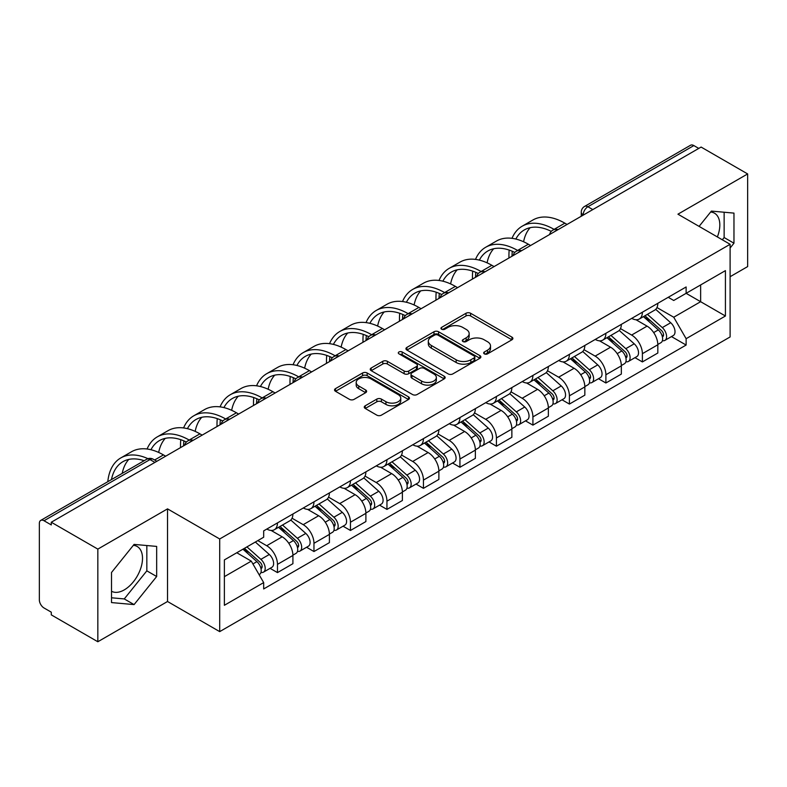 <?xml version="1.0" encoding="UTF-8"?>
<svg xmlns="http://www.w3.org/2000/svg" width="787" height="787" viewBox="0 0 787 787"><rect width="100%" height="100%" fill="white"/><g stroke="black" fill="none" stroke-linecap="round" stroke-linejoin="round"><path stroke-width="1.18" d="M484.33 353.865A2.272 1.308 0 0 0 487.537 353.865L511.934 339.777A3.246 1.879 0 0 0 512.888 338.449A3.246 1.879 0 0 0 511.934 337.131L470.606 313.265A3.246 1.879 0 0 0 466.012 313.265L441.615 327.353A2.272 1.308 0 0 0 440.956 328.277A2.272 1.308 0 0 0 441.615 329.202A2.272 1.308 0 0 0 444.832 329.202L447.99 327.382A10.388 6.001 0 0 1 462.687 327.382L466.13 329.369A10.388 6.001 0 0 1 469.17 333.609A10.388 6.001 0 0 1 466.13 337.859L462.972 339.679A2.272 1.308 0 0 0 462.303 340.604A2.272 1.308 0 0 0 462.972 341.538A2.272 1.308 0 0 0 466.189 341.538L469.347 339.709A10.388 6.001 0 0 1 484.035 339.709L487.478 341.696A10.388 6.001 0 0 1 490.527 345.946A10.388 6.001 0 0 1 487.478 350.185L484.33 352.005A2.272 1.308 0 0 0 483.661 352.93A2.272 1.308 0 0 0 484.33 353.865L484.33 352.005M710.661 212.008A25.804 14.894 -60 0 1 714.468 213.169A25.804 14.894 -60 0 1 717.37 236.946M133.357 545.312A25.804 14.894 -60 0 1 137.164 546.483A25.804 14.894 -60 0 1 141.119 567.152A25.804 14.894 -60 0 1 124.257 589.896A25.804 14.894 -60 0 1 111.518 591.253M365.217 405.797A3.246 1.879 0 0 0 364.263 407.115A3.246 1.879 0 0 0 365.217 408.443L376.816 415.142A3.246 1.879 0 0 0 381.41 415.142L408.502 399.501A3.246 1.879 0 0 0 409.447 398.173A3.246 1.879 0 0 0 408.502 396.845L367.165 372.989A3.246 1.879 0 0 0 362.581 372.989L335.488 388.63A3.246 1.879 0 0 0 334.534 389.949A3.246 1.879 0 0 0 335.488 391.277L349.487 399.363A3.246 1.879 0 0 0 354.081 399.363L365.68 392.674A3.246 1.879 0 0 0 366.624 391.346A3.246 1.879 0 0 0 365.68 390.018L358.734 386.004A8.687 5.017 0 0 1 356.186 382.462A8.687 5.017 0 0 1 361.548 377.829A8.687 5.017 0 0 1 371.011 378.921L398.222 394.621A8.687 5.017 0 0 1 400.77 398.173A8.687 5.017 0 0 1 395.408 402.806A8.687 5.017 0 0 1 385.935 401.714L381.41 399.098A3.246 1.879 0 0 0 376.816 399.098L365.217 405.797L365.217 408.443M219.701 538.977L167.533 508.864L97.834 549.11L51.283 522.234L701.099 147.061L747.65 173.937L677.941 214.182L730.11 244.295L219.701 538.977L219.701 631.627L730.11 336.944L730.11 244.295M448.216 373.914A3.246 1.879 0 0 0 452.81 373.914L479.903 358.272A3.246 1.879 0 0 0 480.857 356.944A3.246 1.879 0 0 0 479.903 355.616L438.575 331.76A3.246 1.879 0 0 0 433.981 331.76L406.889 347.401A3.246 1.879 0 0 0 405.944 348.73A3.246 1.879 0 0 0 406.889 350.048L448.216 373.914M399.875 354.357A2.272 1.308 0 0 1 402.187 354.671L402.187 351.976L444.202 376.235A3.246 1.879 0 0 1 445.157 377.553A3.246 1.879 0 0 1 444.202 378.881L417.11 394.523A3.246 1.879 0 0 1 412.516 394.523L371.189 370.667L371.189 368.011A3.246 1.879 0 0 0 370.234 369.339A3.246 1.879 0 0 0 371.189 370.667M371.189 368.011L382.787 361.322A3.246 1.879 0 0 1 387.371 361.322L404.134 370.992A3.246 1.879 0 0 0 408.728 370.992L416.421 366.555A3.246 1.879 0 0 0 417.376 365.227A3.246 1.879 0 0 0 416.421 363.909L398.97 353.825A2.272 1.308 0 0 1 398.301 352.901A2.272 1.308 0 0 1 399.707 351.691A2.272 1.308 0 0 1 402.187 351.976M97.834 549.11L97.834 641.749L51.283 614.873L51.283 612.178L44.033 607.987A6.621 3.817 -120 0 1 39.35 599.891L39.35 523.444A6.621 3.817 -120 0 1 40.717 520.414L146.687 459.244A6.621 3.817 60 0 1 149.992 459.569L44.033 520.748A6.621 3.817 -120 0 0 40.717 520.414M730.11 276.709L747.65 266.586L747.65 173.937M97.834 641.749L167.533 601.504L219.701 631.627M51.283 522.234L51.283 524.929L44.033 520.748M592.798 209.588L587.889 206.755A6.621 3.817 60 0 0 584.574 206.43L690.543 145.251A6.621 3.817 60 0 1 693.849 145.575L587.889 206.755A6.621 3.817 120 0 0 583.206 214.861L583.206 215.126M698.758 148.409L693.849 145.575M642.389 312.232A15.219 8.785 60 0 1 639.231 319.06L654.676 310.147A15.219 8.785 -120 0 0 657.824 303.32M620.481 328.612L631.627 335.055A15.219 8.785 60 0 1 642.389 353.688L657.824 344.775A15.219 8.785 -120 0 0 647.062 326.143L636.014 319.758M657.824 344.775L657.824 353.019L642.389 361.931L634.981 357.652M639.231 319.06A15.219 8.785 60 0 1 631.745 318.371M642.389 353.688L642.389 361.931M605.892 333.295A15.219 8.785 60 0 1 602.744 340.132L618.179 331.209A15.219 8.785 -120 0 0 621.337 324.382M598.494 378.724L605.892 382.994L621.337 374.081L621.337 365.847A15.219 8.785 -120 0 0 610.574 347.205L599.527 340.83M602.744 340.132A15.219 8.785 60 0 1 595.257 339.443M583.984 349.684L595.139 356.118A15.219 8.785 60 0 1 605.892 374.76L605.892 382.994M569.404 354.366A15.219 8.785 60 0 1 566.256 361.194L581.691 352.281A15.219 8.785 -120 0 0 584.839 345.454M562.007 399.786L569.404 404.065L584.839 395.153L584.839 386.909A15.219 8.785 -120 0 0 574.087 368.277L563.03 361.892M566.256 361.194A15.219 8.785 60 0 1 558.76 360.505M547.496 370.746L558.642 377.189A15.219 8.785 60 0 1 569.404 395.822L569.404 404.065M532.917 375.429A15.219 8.785 60 0 1 529.759 382.266L545.204 373.353A15.219 8.785 -120 0 0 548.352 366.516M525.509 420.858L532.917 425.128L548.352 416.215L548.352 407.981A15.219 8.785 -120 0 0 537.59 389.339L526.542 382.964M529.759 382.266A15.219 8.785 60 0 1 522.273 381.577M510.999 391.818L522.155 398.252A15.219 8.785 60 0 1 532.917 416.894L532.917 425.128M496.42 396.5A15.219 8.785 60 0 1 493.272 403.328L508.707 394.415A15.219 8.785 -120 0 0 511.865 387.588M489.022 441.93L496.42 446.199L511.865 437.287L511.865 429.043A15.219 8.785 -120 0 0 501.103 410.411L490.055 404.026M493.272 403.328A15.219 8.785 60 0 1 485.776 402.649M474.512 412.89L485.668 419.323A15.219 8.785 60 0 1 496.42 437.966L496.42 446.199M459.933 417.572A15.219 8.785 60 0 1 456.785 424.4L472.22 415.487A15.219 8.785 -120 0 0 475.368 408.65M452.535 462.992L459.933 467.271L475.368 458.349L475.368 450.115A15.219 8.785 -120 0 0 464.615 431.483L453.558 425.098M456.785 424.4A15.219 8.785 60 0 1 449.288 423.711M438.025 433.952L449.17 440.395A15.219 8.785 60 0 1 459.933 459.028L459.933 467.271M423.445 438.634A15.219 8.785 60 0 1 420.288 445.462L435.732 436.549A15.219 8.785 -120 0 0 438.88 429.722M416.038 484.064L423.445 488.333L438.88 479.421L438.88 471.187A15.219 8.785 -120 0 0 428.118 452.545L417.071 446.17M420.288 445.462A15.219 8.785 60 0 1 412.801 444.783M401.527 455.024L412.683 461.457A15.219 8.785 60 0 1 423.445 480.1L423.445 488.333M386.948 459.706A15.219 8.785 60 0 1 383.8 466.534L399.235 457.621A15.219 8.785 -120 0 0 402.393 450.794M379.55 505.126L386.948 509.405L402.393 500.493L402.393 492.249A15.219 8.785 -120 0 0 391.631 473.617L380.574 467.232M383.8 466.534A15.219 8.785 60 0 1 376.304 465.845M365.04 476.086L376.186 482.529A15.219 8.785 60 0 1 386.948 501.162L386.948 509.405M350.461 480.768A15.219 8.785 60 0 1 347.303 487.606L362.748 478.693A15.219 8.785 -120 0 0 365.896 471.856M343.053 526.198L350.461 530.468L365.896 521.555L365.896 513.321A15.219 8.785 -120 0 0 355.134 494.679L344.086 488.304M347.303 487.606A15.219 8.785 60 0 1 339.817 486.917M328.553 497.158L339.699 503.591A15.219 8.785 60 0 1 350.461 522.234L350.461 530.468M313.964 501.84A15.219 8.785 60 0 1 310.816 508.668L326.251 499.755A15.219 8.785 -120 0 0 329.409 492.928M306.566 547.26L313.964 551.539L329.409 542.627L329.409 534.383A15.219 8.785 -120 0 0 318.646 515.751L307.599 509.366M310.816 508.668A15.219 8.785 60 0 1 303.329 507.979M292.056 518.23L303.211 524.663A15.219 8.785 60 0 1 313.964 543.296L313.964 551.539M277.477 522.902A15.219 8.785 60 0 1 274.329 529.74L289.764 520.827A15.219 8.785 -120 0 0 292.912 513.99M270.079 568.332L277.477 572.602L292.912 563.689L292.912 555.455A15.219 8.785 -120 0 0 282.159 536.813L271.102 530.438M274.329 529.74A15.219 8.785 60 0 1 266.832 529.051M257.831 540.6L266.714 545.735A15.219 8.785 60 0 1 277.477 564.368L277.477 572.602M668.232 297.309L673.731 300.477L725.427 270.63L700.637 284.943L700.637 301.696L673.731 317.23L656.968 307.55M224.374 576.655L251.279 561.131L263.675 582.596L224.374 605.292L224.374 559.911L263.675 537.226L263.675 530.871L686.126 286.97L686.126 293.325L725.427 316.01L686.126 338.695L673.731 317.23M725.427 270.63L725.427 316.01M263.675 582.596L263.675 588.951L686.126 345.05L686.126 338.695M730.11 248.013L733.966 243.213L733.966 213.11L711.389 211.093L699.092 226.39M167.533 508.864L167.533 601.504M111.518 602.576L134.085 604.593L156.662 576.517L156.662 546.414L134.085 544.397L111.518 572.483L111.518 602.576M251.279 561.131L236.779 552.749M671.478 336.59L686.126 345.05M722.318 239.799L724.138 237.536L724.138 212.234M724.138 237.536L733.966 243.213M111.518 597.786L124.257 598.927L146.835 570.841L146.835 545.539M124.257 598.927L134.085 604.593M146.835 570.841L156.662 576.517M485.235 354.18L487.478 352.881A10.388 6.001 0 0 0 490.527 348.641L490.527 345.946M469.17 333.609L469.17 336.315A10.388 6.001 0 0 1 466.13 340.555L463.877 341.853M511.894 339.807L470.606 315.971A3.246 1.879 0 0 0 466.012 315.971L442.53 329.527M479.863 358.292L438.575 334.455A3.246 1.879 0 0 0 433.981 334.455L406.938 350.077M474.168 357.869A2.272 1.308 0 0 0 474.827 356.944A2.272 1.308 0 0 0 474.168 356.019L437.887 335.075A2.272 1.308 0 0 0 434.67 335.075L431.345 336.993A10.388 6.001 0 0 0 428.305 341.233A10.388 6.001 0 0 0 431.345 345.473L456.145 359.797A10.388 6.001 0 0 0 470.833 359.797L474.168 357.869L474.168 360.574A2.272 1.308 0 0 0 474.827 359.649L474.827 356.944M428.305 341.233L428.305 343.939A10.388 6.001 0 0 0 431.345 348.179L431.345 345.473M474.168 360.574L470.833 362.492A10.388 6.001 0 0 1 456.145 362.492L431.345 348.179M371.228 370.687L382.787 364.017L382.787 361.322M417.376 365.227L417.376 367.932A3.246 1.879 0 0 1 416.421 369.26L408.728 373.697A3.246 1.879 0 0 1 404.134 373.697L387.371 364.017A3.246 1.879 0 0 0 382.787 364.017M402.187 354.671L444.163 378.911M421.527 381.036A8.687 5.017 0 0 0 430.991 382.128A8.687 5.017 0 0 0 436.352 377.494A8.687 5.017 0 0 0 433.814 373.943L424.223 368.414A3.246 1.879 0 0 0 419.638 368.414L411.945 372.851A3.246 1.879 0 0 0 410.991 374.179A3.246 1.879 0 0 0 411.945 375.507L421.527 381.036L421.527 383.741A8.687 5.017 0 0 0 430.991 384.823A8.687 5.017 0 0 0 436.352 380.19L436.352 377.494M410.991 374.179L410.991 376.875A3.246 1.879 0 0 0 411.945 378.203L411.945 375.507M421.527 383.741L411.945 378.203M400.77 398.173L400.77 400.868A8.687 5.017 0 0 1 395.408 405.502A8.687 5.017 0 0 1 385.935 404.42L381.41 401.803A3.246 1.879 0 0 0 376.816 401.803L365.257 408.473M356.186 382.462L356.186 385.168A8.687 5.017 0 0 0 358.734 388.709L358.734 386.004M365.63 392.693L358.734 388.709M408.453 399.521L367.165 375.684A3.246 1.879 0 0 0 362.581 375.684L335.528 391.306L335.488 388.63M643.441 316.63L658.316 329.901A8.273 4.771 60 0 1 660.913 342.689L657.824 344.47M643.835 316.984L650.839 321.027M644.947 315.764L661.493 330.53A3.974 2.292 60 0 1 662.733 336.669A3.974 2.292 60 0 1 662.369 336.806M647.416 314.338L662.29 327.599A8.273 4.771 60 0 1 664.887 340.387A8.273 4.771 60 0 1 662.388 340.653M655.709 309.36L670.711 322.739A8.273 4.771 60 0 1 673.308 335.528L664.887 340.387M567.063 224.443L564.84 223.164A63.845 36.861 -120 0 0 532.917 219.996L522.165 226.213A63.845 36.861 -120 0 0 512.003 238.333M554.363 229.538L554.087 229.371A63.845 36.861 -120 0 0 522.165 226.213M509.189 250.079A63.845 36.861 -120 0 0 508.933 255.441L508.933 258.008M511.983 256.247A59.546 34.382 60 0 1 512.307 251.289M515.859 239.051A59.546 34.382 60 0 1 524.309 229.932A59.546 34.382 60 0 1 551.274 231.368M523.581 241.766A59.546 34.382 60 0 1 530.182 227.679M606.954 337.702L621.819 350.963A8.273 4.771 60 0 1 624.416 363.751L621.337 365.532M607.348 338.046L614.342 342.089M608.449 336.836L624.996 351.592A3.974 2.292 60 0 1 626.245 357.731A3.974 2.292 60 0 1 625.881 357.878M610.928 335.4L625.803 348.671A8.273 4.771 60 0 1 628.39 361.459A8.273 4.771 60 0 1 625.901 361.725M619.221 330.422L634.224 343.811A8.273 4.771 60 0 1 636.811 356.6L628.39 361.459M570.457 358.764L585.331 372.035A8.273 4.771 60 0 1 587.928 384.823L584.839 386.604M570.85 359.118L577.855 363.161M571.962 357.898L588.509 372.664A3.974 2.292 60 0 1 589.748 378.803A3.974 2.292 60 0 1 589.394 378.95M574.441 356.472L589.306 369.742A8.273 4.771 60 0 1 591.903 382.531A8.273 4.771 60 0 1 589.404 382.797M582.724 351.494L597.726 364.873A8.273 4.771 60 0 1 600.324 377.662L591.903 382.531M530.576 245.514L528.352 244.226A63.845 36.861 -120 0 0 496.43 241.068L485.668 247.275A63.845 36.861 -120 0 0 475.515 259.395M517.866 250.6L517.59 250.443A63.845 36.861 -120 0 0 485.668 247.275M472.702 271.151A63.845 36.861 -120 0 0 472.446 276.512L472.446 279.07M475.496 277.309A59.546 34.382 60 0 1 475.82 272.361M479.362 260.123A59.546 34.382 60 0 1 487.822 251.004A59.546 34.382 60 0 1 514.777 252.44M487.094 262.838A59.546 34.382 60 0 1 493.695 248.751M494.088 266.577L491.865 265.298A63.845 36.861 -120 0 0 459.942 262.14L449.18 268.347A63.845 36.861 -120 0 0 439.018 280.467M481.378 271.672L481.103 271.515A63.845 36.861 -120 0 0 449.18 268.347M436.205 292.213A63.845 36.861 -120 0 0 435.959 297.575L435.959 300.142M439.008 298.381A59.546 34.382 60 0 1 439.333 293.423M442.874 281.185A59.546 34.382 60 0 1 451.325 272.076A59.546 34.382 60 0 1 478.289 273.502M450.607 283.9A59.546 34.382 60 0 1 457.198 269.813M533.97 379.836L548.844 393.107A8.273 4.771 60 0 1 551.431 405.895L548.352 407.676M534.363 380.19L541.367 384.223M535.465 378.97L552.012 393.736A3.974 2.292 60 0 1 553.261 399.875A3.974 2.292 60 0 1 552.897 400.012M537.944 377.534L552.818 390.805A8.273 4.771 60 0 1 555.415 403.593A8.273 4.771 60 0 1 552.917 403.859M546.237 372.556L561.239 385.945A8.273 4.771 60 0 1 563.836 398.734L555.415 403.593M497.482 400.898L512.347 414.169A8.273 4.771 60 0 1 514.944 426.957L511.855 428.738M497.876 401.252L504.87 405.295M498.978 400.032L515.524 414.798A3.974 2.292 60 0 1 516.774 420.937A3.974 2.292 60 0 1 516.41 421.084M501.457 398.606L516.321 411.876A8.273 4.771 60 0 1 518.918 424.665A8.273 4.771 60 0 1 516.42 424.931M509.75 393.628L524.742 407.017A8.273 4.771 60 0 1 527.339 419.805L518.918 424.665M460.985 421.97L475.86 435.241A8.273 4.771 60 0 1 478.457 448.029L475.368 449.81M461.379 422.324L468.383 426.357M462.49 421.104L479.037 435.87A3.974 2.292 60 0 1 480.277 442.009A3.974 2.292 60 0 1 479.922 442.146M464.96 419.678L479.834 432.939A8.273 4.771 60 0 1 482.431 445.727A8.273 4.771 60 0 1 479.932 445.993M473.253 414.7L488.255 428.079A8.273 4.771 60 0 1 490.852 440.868L482.431 445.727M457.591 287.648L455.368 286.37A63.845 36.861 -120 0 0 423.445 283.202L412.693 289.419A63.845 36.861 -120 0 0 402.531 301.529M444.891 292.734L444.616 292.577A63.845 36.861 -120 0 0 412.693 289.419M399.717 313.285A63.845 36.861 -120 0 0 399.462 318.646L399.462 321.204M402.511 319.443A59.546 34.382 60 0 1 402.836 314.495M406.387 302.257A59.546 34.382 60 0 1 414.838 293.138A59.546 34.382 60 0 1 441.802 294.574M414.11 304.972A59.546 34.382 60 0 1 420.711 290.885M421.104 308.72L418.881 307.432A63.845 36.861 -120 0 0 386.958 304.274L376.196 310.481A63.845 36.861 -120 0 0 366.044 322.601M408.394 313.806L408.119 313.649A63.845 36.861 -120 0 0 376.196 310.481M363.23 334.347A63.845 36.861 -120 0 0 362.974 339.709L362.974 342.276M366.024 340.515A59.546 34.382 60 0 1 366.349 335.557M369.89 323.319A59.546 34.382 60 0 1 378.35 314.21A59.546 34.382 60 0 1 405.305 315.646M377.622 326.044A59.546 34.382 60 0 1 384.213 311.947M384.607 329.783L382.393 328.504A63.845 36.861 -120 0 0 350.471 325.336L339.709 331.553A63.845 36.861 -120 0 0 329.546 343.673M371.907 334.868L371.631 334.711A63.845 36.861 -120 0 0 339.709 331.553M326.733 355.419A63.845 36.861 -120 0 0 326.487 360.78L326.487 363.348M329.537 361.587A59.546 34.382 60 0 1 329.861 356.629M333.403 344.391A59.546 34.382 60 0 1 341.853 335.272A59.546 34.382 60 0 1 368.818 336.708M341.135 347.106A59.546 34.382 60 0 1 347.726 333.019M424.498 443.042L439.362 456.303A8.273 4.771 60 0 1 441.96 469.091L438.88 470.872M424.891 443.386L431.886 447.429M425.993 442.176L442.54 456.932A3.974 2.292 60 0 1 443.789 463.071A3.974 2.292 60 0 1 443.425 463.218M428.472 440.74L443.347 454.01A8.273 4.771 60 0 1 445.944 466.799A8.273 4.771 60 0 1 443.445 467.065M436.765 435.762L451.768 449.151A8.273 4.771 60 0 1 454.365 461.939L445.944 466.799M348.12 350.854L345.896 349.566A63.845 36.861 -120 0 0 313.974 346.408L303.211 352.615A63.845 36.861 -120 0 0 293.059 364.735M335.41 355.94L335.134 355.783A63.845 36.861 -120 0 0 303.211 352.615M290.246 376.491A63.845 36.861 -120 0 0 289.99 381.843L289.99 384.41M293.039 382.649A59.546 34.382 60 0 1 293.364 377.691M296.915 365.463A59.546 34.382 60 0 1 305.366 356.344A59.546 34.382 60 0 1 332.33 357.78M304.638 368.178A59.546 34.382 60 0 1 311.239 354.091M388.001 464.104L402.875 477.375A8.273 4.771 60 0 1 405.472 490.163L402.383 491.944M388.404 464.458L395.399 468.501M389.506 463.238L406.053 478.004A3.974 2.292 60 0 1 407.302 484.143A3.974 2.292 60 0 1 406.938 484.29M391.985 461.812L406.849 475.082A8.273 4.771 60 0 1 409.447 487.871A8.273 4.771 60 0 1 406.948 488.137M400.278 456.834L415.27 470.213A8.273 4.771 60 0 1 417.867 483.002L409.447 487.871M311.632 371.917L309.409 370.638A63.845 36.861 -120 0 0 277.486 367.48L266.724 373.687A63.845 36.861 -120 0 0 256.562 385.807M298.922 377.012L298.647 376.845A63.845 36.861 -120 0 0 266.724 373.687M253.748 397.553A63.845 36.861 -120 0 0 253.503 402.914L253.503 405.482M256.552 403.721A59.546 34.382 60 0 1 256.877 398.763M260.418 386.525A59.546 34.382 60 0 1 268.879 377.416A59.546 34.382 60 0 1 295.833 378.842M268.151 389.24A59.546 34.382 60 0 1 274.742 375.153M351.514 485.176L366.388 498.446A8.273 4.771 60 0 1 368.985 511.225L365.896 513.016M351.907 485.52L358.911 489.563M353.019 484.31L369.565 499.076A3.974 2.292 60 0 1 370.805 505.215A3.974 2.292 60 0 1 370.441 505.352M355.488 482.874L370.362 496.144A8.273 4.771 60 0 1 372.959 508.933A8.273 4.771 60 0 1 370.461 509.199M363.781 477.896L378.783 491.285A8.273 4.771 60 0 1 381.38 504.073L372.959 508.933M275.135 392.988L272.912 391.71A63.845 36.861 -120 0 0 240.989 388.542L230.237 394.759A63.845 36.861 -120 0 0 220.075 406.869M262.435 398.074L262.16 397.917A63.845 36.861 -120 0 0 230.237 394.759M217.261 418.625A63.845 36.861 -120 0 0 217.005 423.986L217.005 426.544M220.055 424.783A59.546 34.382 60 0 1 220.38 419.835M223.931 407.597A59.546 34.382 60 0 1 232.381 398.478A59.546 34.382 60 0 1 259.346 399.914M231.653 410.312A59.546 34.382 60 0 1 238.254 396.225M315.026 506.238L329.891 519.509A8.273 4.771 60 0 1 332.488 532.297L329.399 534.078M315.42 506.592L322.414 510.635M316.522 505.372L333.068 520.138A3.974 2.292 60 0 1 334.318 526.277A3.974 2.292 60 0 1 333.954 526.424M319.001 503.946L333.865 517.216A8.273 4.771 60 0 1 336.462 530.005A8.273 4.771 60 0 1 333.963 530.271M327.294 498.968L342.286 512.357A8.273 4.771 60 0 1 344.883 525.136L336.462 530.005M238.648 414.06L236.425 412.772A63.845 36.861 -120 0 0 204.502 409.614L193.74 415.821A63.845 36.861 -120 0 0 183.587 427.941M225.938 419.146L225.662 418.989A63.845 36.861 -120 0 0 193.74 415.821M180.774 439.687A63.845 36.861 -120 0 0 180.518 445.048L180.518 447.616M183.568 445.855A59.546 34.382 60 0 1 183.892 440.897M187.434 428.659A59.546 34.382 60 0 1 195.894 419.55A59.546 34.382 60 0 1 222.849 420.986M195.166 431.384A59.546 34.382 60 0 1 201.767 417.287M278.529 527.31L293.403 540.58A8.273 4.771 60 0 1 296.001 553.369L292.912 555.15M278.923 527.664L285.927 531.697M280.034 526.444L296.581 541.21A3.974 2.292 60 0 1 297.82 547.349A3.974 2.292 60 0 1 297.466 547.486M282.513 525.018L297.378 538.278A8.273 4.771 60 0 1 299.975 551.067A8.273 4.771 60 0 1 297.476 551.333M290.797 520.04L305.799 533.419A8.273 4.771 60 0 1 308.396 546.208L299.975 551.067M202.161 435.122L199.937 433.844A63.845 36.861 -120 0 0 168.015 430.676L157.252 436.893A63.845 36.861 -120 0 0 147.09 449.003M189.451 440.208L189.175 440.051A63.845 36.861 -120 0 0 157.252 436.893M150.947 449.731A59.546 34.382 60 0 1 159.397 440.612A59.546 34.382 60 0 1 186.362 442.048M158.679 452.446A59.546 34.382 60 0 1 165.27 438.359M242.947 549.188L256.906 561.643A8.273 4.771 60 0 1 259.503 574.431L259.1 574.667M243.094 549.11L249.43 552.769M244.452 548.323L260.084 562.272A3.974 2.292 60 0 1 261.333 568.411A3.974 2.292 60 0 1 260.969 568.558M246.931 546.896L260.89 559.35A8.273 4.771 60 0 1 263.488 572.139A8.273 4.771 60 0 1 260.989 572.405M255.352 542.027L269.311 554.491A8.273 4.771 60 0 1 271.909 567.279L263.488 572.139M165.663 456.194L163.44 454.906A63.845 36.861 -120 0 0 131.518 451.748L120.755 457.955A63.845 36.861 -120 0 0 107.799 481.693M147.956 458.673A63.845 36.861 -120 0 0 120.755 457.955M111.459 479.578A59.546 34.382 60 0 1 122.91 461.684A59.546 34.382 60 0 1 144.139 460.71M122.211 473.371A59.546 34.382 60 0 1 128.783 459.431M583.442 214.989L583.206 214.861A6.621 3.817 -0 0 1 581.268 212.156L581.268 216.248M313.964 543.296L329.409 534.383M350.461 522.234L365.896 513.321M386.948 501.162L402.393 492.249M423.445 480.1L438.88 471.187M459.933 459.028L475.368 450.115M496.42 437.966L511.865 429.043M532.917 416.894L548.352 407.981M569.404 395.822L584.839 386.909M605.892 374.76L621.337 365.847M277.477 564.368L292.912 555.455M266.714 545.735L282.159 536.813M303.211 524.663L318.646 515.751M339.699 503.591L355.134 494.679M376.186 482.529L391.631 473.617M412.683 461.457L428.118 452.545M449.17 440.395L464.615 431.483M485.668 419.323L501.103 410.411M522.155 398.252L537.59 389.339M558.642 377.189L574.087 368.277M595.139 356.118L610.574 347.205M631.627 335.055L647.062 326.143M557.53 229.952A6.621 3.817 120 0 0 554.609 231.634M521.043 251.014A6.621 3.817 120 0 0 518.121 252.706M484.546 272.086A6.621 3.817 120 0 0 481.634 273.768M448.059 293.148A6.621 3.817 120 0 0 445.137 294.84M411.571 314.22A6.621 3.817 120 0 0 408.65 315.912M375.074 335.292A6.621 3.817 120 0 0 372.153 336.974M338.587 356.354A6.621 3.817 120 0 0 335.665 358.046M302.1 377.426A6.621 3.817 120 0 0 299.178 379.108M265.603 398.488A6.621 3.817 120 0 0 262.681 400.18M229.115 419.56A6.621 3.817 120 0 0 226.194 421.242M192.618 440.631A6.621 3.817 120 0 0 189.697 442.314M154.901 462.402L149.992 459.569A6.621 3.817 120 0 1 153.298 459.244A6.621 6.621 0 0 0 146.687 459.244M487.478 352.881L487.478 350.185M462.972 341.538L462.972 339.679M466.13 340.555L466.13 337.859M441.615 329.202L441.615 327.353M466.012 315.971L466.012 313.265M470.606 315.971L470.606 313.265M511.934 339.777L511.934 337.131M406.889 350.048L406.889 347.401M433.981 334.455L433.981 331.76M438.575 334.455L438.575 331.76M479.903 358.272L479.903 355.616M456.145 362.492L456.145 359.797M470.833 362.492L470.833 359.797M387.371 364.017L387.371 361.322M404.134 373.697L404.134 370.992M408.728 373.697L408.728 370.992M416.421 369.26L416.421 366.555M444.202 378.881L444.202 376.235M376.816 401.803L376.816 399.098M381.41 401.803L381.41 399.098M385.935 404.42L385.935 401.714M365.68 392.674L365.68 390.018M362.581 375.684L362.581 372.989M367.165 375.684L367.165 372.989M408.502 399.501L408.502 396.845M658.316 329.901L653.672 332.576M663.559 334.849L662.064 335.715M670.711 322.739L662.29 327.599M554.087 229.371L564.84 223.164M621.819 350.963L617.185 353.648M627.062 355.921L625.576 356.777M634.224 343.811L625.803 348.671M585.331 372.035L580.698 374.71M590.575 376.983L589.089 377.849M597.726 364.873L589.306 369.742M517.59 250.443L528.352 244.226M481.103 271.515L491.865 265.298M548.844 393.107L544.201 395.782M554.087 398.055L552.592 398.911M561.239 385.945L552.818 390.805M512.347 414.169L507.713 416.844M517.59 419.117L516.105 419.983M524.742 407.017L516.321 411.876M475.86 435.241L471.216 437.916M481.103 440.189L479.608 441.054M488.255 428.079L479.834 432.939M444.616 292.577L455.368 286.37M408.119 313.649L418.881 307.432M371.631 334.711L382.393 328.504M439.362 456.303L434.729 458.978M444.616 461.261L443.12 462.117M451.768 449.151L443.347 454.01M335.134 355.783L345.896 349.566M402.875 477.375L398.242 480.05M408.119 482.323L406.633 483.188M415.27 470.213L406.849 475.082M298.647 376.845L309.409 370.638M366.388 498.446L361.745 501.122M371.631 503.395L370.136 504.251M378.783 491.285L370.362 496.144M262.16 397.917L272.912 391.71M329.891 519.509L325.257 522.184M335.134 524.457L333.649 525.322M342.286 512.357L333.865 517.216M225.662 418.989L236.425 412.772M293.403 540.58L288.77 543.256M298.647 545.529L297.152 546.385M305.799 533.419L297.378 538.278M189.175 440.051L199.937 433.844M256.906 561.643L252.912 563.954M262.16 566.601L260.664 567.457M269.311 554.491L260.89 559.35M154.616 460.002L163.44 454.906M558.091 229.627A6.621 6.621 0 0 0 549.601 234.526M521.604 250.689A6.621 6.621 0 0 0 513.114 255.598M485.117 271.761A6.621 6.621 0 0 0 476.627 276.66M448.62 292.833A6.621 6.621 0 0 0 440.13 297.732M412.132 313.895A6.621 6.621 0 0 0 403.642 318.794M375.635 334.967A6.621 6.621 0 0 0 367.155 339.866M339.148 356.029A6.621 6.621 0 0 0 330.658 360.938M302.661 377.101A6.621 6.621 0 0 0 294.171 382M266.163 398.163A6.621 6.621 0 0 0 257.674 403.072M229.676 419.235A6.621 6.621 0 0 0 221.186 424.134M193.189 440.307A6.621 6.621 0 0 0 184.699 445.206M156.839 461.28L153.298 459.244M584.574 206.43A6.621 6.621 0 0 0 581.268 212.156"/></g></svg>
